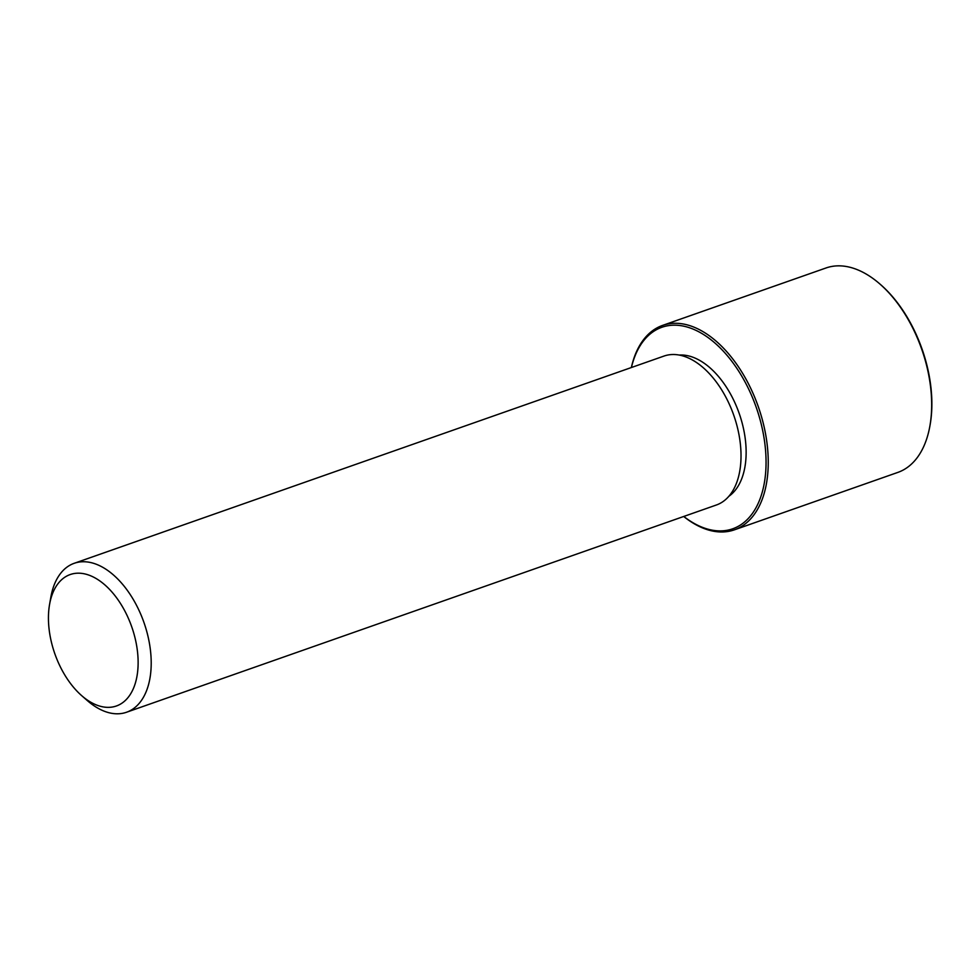 <?xml version="1.0" encoding="UTF-8"?>
<svg xmlns="http://www.w3.org/2000/svg" width="980" height="980" viewBox="0 0 980 980"><rect width="100%" height="100%" fill="white"/><g stroke="black" fill="none" stroke-linecap="round" stroke-linejoin="round"><path stroke-width="1.47" d="M679.201 355.054A75.84 44.357 70.6 0 1 688.609 355.912A75.84 44.357 70.6 0 1 741.468 420.579A75.84 44.357 70.6 0 1 728.826 496.309M49.564 604.489L50.838 597.224A78.939 46.17 70.6 0 1 74.223 563.292L664.024 356.059A78.939 46.17 70.6 0 1 681.149 355.471A78.939 46.17 70.6 0 1 737.756 428.885A78.939 46.17 70.6 0 1 716.356 505.006L126.555 712.24A78.939 46.17 70.6 0 1 109.417 712.84A78.939 46.17 70.6 0 1 87.097 700.394L81.548 695.53A69.654 40.743 70.6 0 1 49.564 604.489A69.654 40.743 70.6 0 1 85.309 574.035A69.654 40.743 70.6 0 1 137.408 650.916A69.654 40.743 70.6 0 1 101.258 706.507A69.654 40.743 70.6 0 1 81.548 695.53M74.223 563.292A78.939 46.17 70.6 0 1 91.348 562.704A78.939 46.17 70.6 0 1 147.943 636.13A78.939 46.17 70.6 0 1 126.555 712.24M631.426 367.512A106.796 62.475 70.6 0 1 685.069 326.475A106.796 62.475 70.6 0 1 764.951 444.369A106.796 62.475 70.6 0 1 709.52 529.592A106.796 62.475 70.6 0 1 683.77 516.46M631.353 367.537A108.339 63.382 70.6 0 1 662.566 325.409A108.339 63.382 70.6 0 1 686.073 324.588A108.339 63.382 70.6 0 1 763.763 425.369A108.339 63.382 70.6 0 1 734.4 529.837A108.339 63.382 70.6 0 1 710.88 530.658A108.339 63.382 70.6 0 1 683.697 516.485M662.566 325.409L826.005 267.981A108.339 63.382 70.6 0 1 849.513 267.16A108.339 63.382 70.6 0 1 880.163 284.237L881.094 285.045A106.796 62.475 70.6 0 1 930.143 424.634L929.922 425.847A108.339 63.382 70.6 0 1 897.839 472.409L734.4 529.837M880.163 284.237A108.339 63.382 70.6 0 1 929.922 425.847"/></g></svg>
